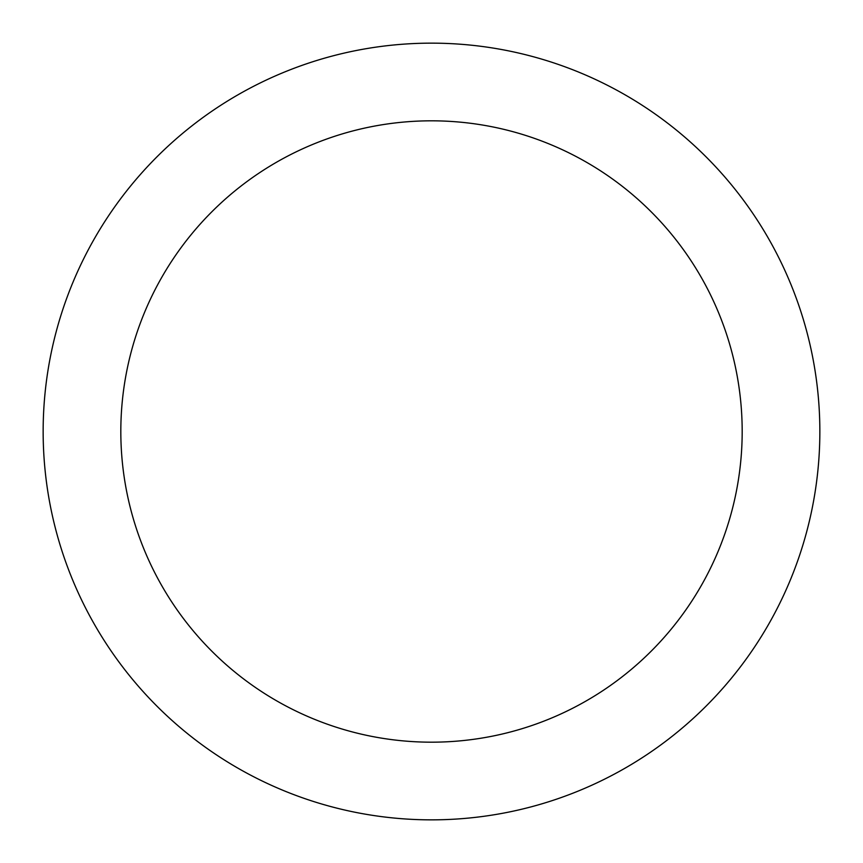 <?xml version="1.0" encoding="UTF-8"?>
<svg xmlns="http://www.w3.org/2000/svg" width="863" height="863" viewBox="0 0 863 863"><rect width="100%" height="100%" fill="white"/><g stroke="black" fill="none" stroke-linecap="round" stroke-linejoin="round"><path stroke-width="1.29" d="M431.5 43.15A388.35 388.35 0 0 1 819.85 431.5A388.35 388.35 0 0 1 431.5 819.85A388.35 388.35 0 0 1 43.15 431.5A388.35 388.35 0 0 1 431.5 43.15M431.5 742.18A310.68 310.68 0 0 1 120.82 431.5A310.68 310.68 0 0 1 431.5 120.82A310.68 310.68 0 0 1 742.18 431.5A310.68 310.68 0 0 1 431.5 742.18"/></g></svg>
